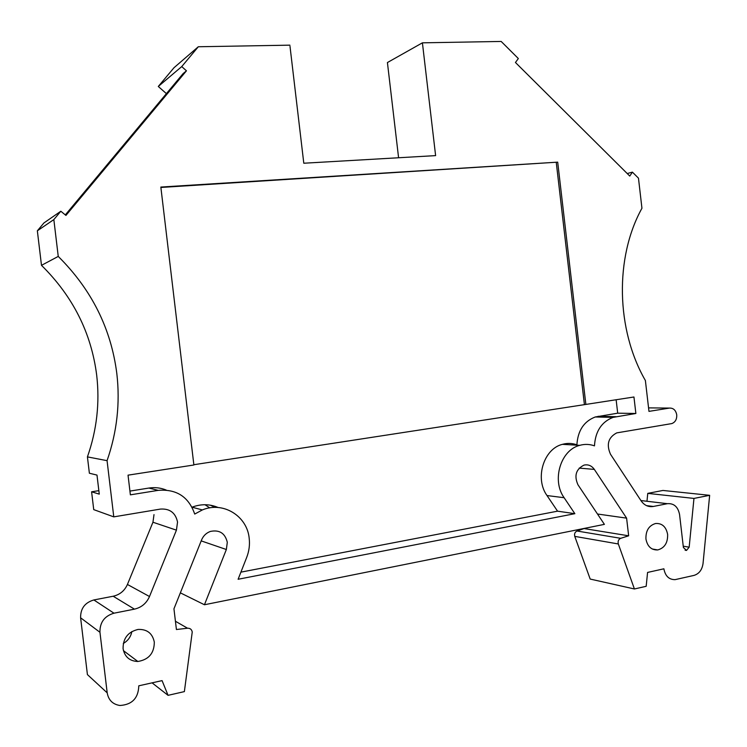 <?xml version="1.0" encoding="UTF-8"?>
<svg xmlns="http://www.w3.org/2000/svg" width="747" height="747" viewBox="0 0 747 747"><rect width="100%" height="100%" fill="white"/><g stroke="black" fill="none" stroke-linecap="round" stroke-linejoin="round"><path stroke-width="1.12" d="M87.427 456.884C96.821 430.085 99.902 402.82 96.68 375.087C91.283 332.891 72.879 296.307 41.487 265.334L58.247 256.417C91.554 289.519 111.079 328.54 116.812 373.491C120.248 403.025 116.999 432.083 107.064 460.666L87.427 456.884L89.379 473.224L96.989 475.092L99.267 494.131L91.601 491.797L98.847 490.648M249.199 538.335C249.937 544.824 249.106 551.183 246.697 557.402L238.106 579.27L574.863 513.684L564.125 497.717C551.482 480.293 560.689 449.927 579.747 445.343C584.724 443.951 589.635 444.12 594.472 445.856C595.368 431.355 601.568 421.859 613.072 417.377L635.865 413.483L633.951 396.993L585.863 404.426L557.701 162.146L160.838 187.058L193.884 464.989L128.036 475.157L130.38 494.841L158.205 490.359C176.516 488.902 188.692 496.802 194.715 514.067L202.353 509.94C223.11 501.088 247.182 516 249.199 538.335M683.234 546.188L689.173 547.168L693.963 498.426L709.65 495.317L703.039 563.509C702.105 569.868 699.089 573.827 693.991 575.405L675.083 579.644C668.985 579.663 665.25 576.049 663.878 568.803L647.574 572.435L646.174 586.302L634.418 588.981L618.329 543.965C617.694 541.267 618.488 539.39 620.692 538.316L628.657 535.804L626.602 518.138L594.341 469.405C591.633 465.661 588.206 464.223 584.042 465.101C575.993 469.135 573.957 475.69 577.954 484.766L604.398 524.366L204.445 604.753L226.35 549.512L227.303 542.313C225.099 533.218 219.469 529.595 210.411 531.425C206.312 532.919 203.361 535.748 201.587 539.913L173.948 608.814L176.413 629.516L187.553 628.218C190.149 628.152 191.708 629.413 192.24 631.999L184.369 691.61L168.056 695.336L162.071 680.62L138.793 685.811C138.372 698.174 132.07 704.738 119.894 705.485C112.732 704.346 108.492 700.126 107.194 692.852L99.949 632.289C99.771 622.419 104.449 616.051 113.974 613.194L134.441 609.141L113.189 596.237L93.861 599.953C84.869 602.605 80.452 608.553 80.611 617.797L99.949 632.289M645.931 538.979C647.406 546.496 651.328 550.147 657.705 549.941C664.541 548.046 667.855 542.873 667.631 534.422C666.128 526.775 662.113 523.133 655.586 523.498C648.919 525.514 645.697 530.669 645.931 538.979M123.078 648.676C124.684 656.865 129.614 661.132 137.85 661.487C148.746 659.685 154.237 653.233 154.312 642.121C152.491 633.344 147.084 629.114 138.111 629.432C128.026 631.85 123.012 638.265 123.078 648.676M123.292 643.475C127.98 640.777 130.837 636.808 131.845 631.56M91.601 491.797L93.73 509.622L113.777 516.868L160.437 509.081C169.821 508.474 175.526 512.797 177.543 522.041L176.432 530.155L152.948 522.228L127.429 584.462L149.493 596.526L176.432 530.155M166.404 93.627L158.289 86.465L181.736 66.586L198.31 46.753L289.864 45.156L303.796 163.229L435.613 155.619L422.41 42.831L501.181 41.449L518.343 58.546L515.449 62.487L629.758 176.059L632.41 172.137L638.47 178.16L641.944 208.254C614.697 257.332 615.986 329.558 645.389 380.531L648.966 411.382L669.433 408.086C673.374 407.937 675.802 410.187 676.735 414.846C676.941 419.291 675.307 422.204 671.824 423.577L616.751 432.887C608.282 437.359 606.2 444.484 610.504 454.26L641.066 500.789C644.278 505.327 648.349 507.222 653.27 506.475L667.407 503.683C673.981 503.217 678.043 506.849 679.574 514.59L683.384 547.476L686.502 550.427L689.173 547.168M41.487 265.334L37.35 230.804L43.942 222.933L60.834 211.233L65.941 215.425L186.461 70.816L181.736 66.586M158.289 86.465L174.014 67.706L198.31 46.753M398.59 157.757L387.422 62.543L422.41 42.831M58.247 256.417L53.84 219.59L37.35 230.804M53.84 219.59L60.834 211.233M113.777 516.868L107.064 460.666M149.493 596.526C146.505 603.287 141.491 607.488 134.441 609.141M65.306 214.903L183.127 73.57L186.461 70.816M215.36 507.409L210.271 505.168M632.41 172.137L627.219 173.537M193.856 464.718L585.863 404.426M557.701 162.146L160.885 187.46M584.387 404.416L556.272 162.585M635.865 413.483L617.694 413.184L595.238 416.985C583.902 421.373 577.795 430.664 576.899 444.838C572.146 443.139 567.309 442.971 562.407 444.344C543.648 448.816 534.572 478.5 547.009 495.55L564.125 497.717M240.907 572.146L557.561 511.172L574.863 513.684M218.133 507.512C209.683 503.926 200.99 503.823 192.044 507.185L202.353 509.94M166.179 490.041C160.67 487.8 154.9 487.137 148.877 488.062L158.205 490.359M129.931 491.087L148.877 488.062M107.194 692.852L87.418 674.597L80.611 617.797M180.354 592.847L204.445 604.753M626.602 518.138L597.479 514.011M634.418 588.981L590.186 579.065L574.76 536.374C574.163 533.816 574.919 532.032 577.048 531.024L584.677 528.334M693.963 498.426L647.77 493.375L662.934 490.452L709.65 495.317M647.77 493.375L646.967 501.256M209.776 507.876L204.995 504.729M557.561 511.172L547.009 495.55M617.694 413.184L616.135 399.748M152.948 522.228L154.003 514.608M113.189 596.237C119.847 594.705 124.59 590.784 127.429 584.462M152.08 682.851L168.056 695.336M628.657 535.804L584.714 528.671M598.132 416.312L616.004 416.686M226.35 549.512L201.195 540.884M594.341 469.405L579.186 468.098M574.76 536.374L618.329 543.965M669.433 408.086L648.555 407.881M113.974 613.194L93.861 599.953M175.433 621.261L187.534 628.218L175.424 621.252M620.692 538.316L577.048 531.024M640.907 500.546L667.37 503.683M646.5 505.626L653.326 506.466M657.705 549.941L652.215 548.989M123.442 650.656L137.85 661.487M595.238 416.985L613.072 417.377M562.407 444.344L579.747 445.343M685.102 550.194L686.502 550.427M640.898 500.537L667.407 503.683M646.547 505.644L653.27 506.475"/></g></svg>
